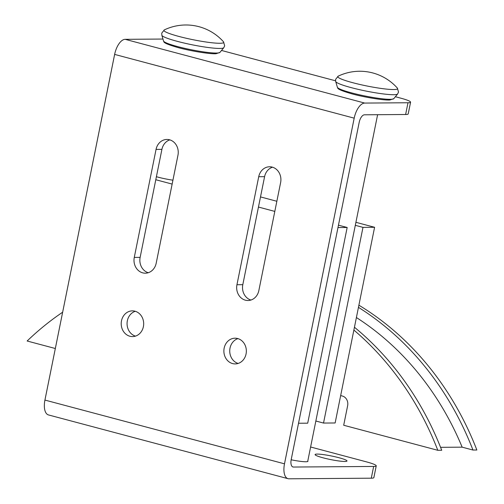 <?xml version="1.0" encoding="UTF-8"?>
<svg xmlns="http://www.w3.org/2000/svg" width="504" height="504" viewBox="0 0 504 504"><rect width="100%" height="100%" fill="white"/><g stroke="black" fill="none" stroke-linecap="round" stroke-linejoin="round"><path stroke-width="0.76" d="M237.636 338.531A12.858 11.239 89.6 0 1 246.286 352.479A12.858 11.239 89.6 0 1 235.211 363.913A12.858 11.239 89.6 0 1 232.59 363.579A12.858 11.239 89.6 0 1 223.94 349.631A12.858 11.239 89.6 0 1 235.015 338.197A12.858 11.239 89.6 0 1 237.636 338.531M134.971 311.207A12.858 11.239 89.6 0 1 143.615 325.156A12.858 11.239 89.6 0 1 132.539 336.59A12.858 11.239 89.6 0 1 129.919 336.256A12.858 11.239 89.6 0 1 121.275 322.308A12.858 11.239 89.6 0 1 132.35 310.873A12.858 11.239 89.6 0 1 134.971 311.207M307.793 460.958A16.273 1.84 -168.6 0 1 307.938 461.286A16.273 1.84 -168.6 0 1 291.161 459.78M338.94 457.72A16.273 1.84 -168.6 0 1 346.985 460.996A16.273 1.84 -168.6 0 1 323.127 457.834A16.273 1.84 -168.6 0 1 315.082 454.558A16.273 1.84 -168.6 0 1 338.94 457.72M272.513 167.196A12.858 11.239 -90.4 0 0 264.587 176.671L242.802 284.691A12.858 11.239 -90.4 0 0 250.916 300.044M258.728 176.715A12.858 11.239 89.6 0 1 269.583 166.774A12.858 11.239 89.6 0 1 280.627 182.542L258.848 290.562A12.858 11.239 89.6 0 1 247.993 300.51A12.858 11.239 89.6 0 1 236.949 284.735L258.728 176.715L264.587 176.671M169.848 139.873A12.858 11.239 -90.4 0 0 161.916 149.348L140.137 257.368A12.858 11.239 -90.4 0 0 148.252 272.721M156.057 149.392A12.858 11.239 89.6 0 1 166.918 139.451A12.858 11.239 89.6 0 1 177.962 155.219L156.183 263.245A12.858 11.239 89.6 0 1 145.328 273.187A12.858 11.239 89.6 0 1 134.278 257.412L156.057 149.392L161.916 149.348M376.236 465.866L373.867 477.609A20.091 2.274 -168.6 0 1 371.284 478.189L288.962 478.8A15.429 7.289 -75.1 0 1 288.023 478.68A15.429 7.289 -75.1 0 1 284.495 463.825L354.192 118.163A15.429 7.289 -75.1 0 1 364.72 103.074L407.988 102.753A20.091 2.274 11.4 0 0 410.577 102.173L408.209 113.917A20.091 2.274 -168.6 0 1 405.626 114.496L364.461 114.805A7.718 3.648 104.9 0 0 359.195 122.346L291.205 459.554A7.718 3.648 104.9 0 0 292.969 466.981A7.718 3.648 104.9 0 0 293.435 467.044L373.653 466.446A20.091 2.274 11.4 0 0 376.236 465.866A20.091 2.274 11.4 0 0 366.301 461.821L310.609 446.998M135.28 311.296A12.858 11.239 -90.4 0 0 127.065 323.77A12.858 11.239 -90.4 0 0 135.469 336.124M237.951 338.619A12.858 11.239 -90.4 0 0 229.736 351.093A12.858 11.239 -90.4 0 0 238.134 363.447M410.577 102.173A20.091 2.274 11.4 0 0 400.642 98.129L395.382 96.73M288.023 478.68L48.466 414.931A15.429 7.289 104.9 0 1 44.932 400.075L114.635 54.407L354.192 118.163M162.956 39.041L125.162 39.325A15.429 7.289 104.9 0 0 114.635 54.407M221.533 50.463L335.544 80.804M355.307 225.326L362.981 227.373L374.598 227.285L353.877 330.063L335.141 422.976L323.524 423.058L315.851 421.016M353.877 330.063A301.379 263.403 89.6 0 1 437.812 450.299L343.696 425.25L347.64 405.682A8.039 7.025 -90.4 0 0 342.38 396.031L340.666 395.577M55.333 348.51L27.14 341.006A301.379 263.403 89.6 0 1 62.654 312.209M437.812 450.299L441.718 450.267A301.379 263.403 -90.4 0 0 354.444 327.241M358.457 307.358A301.379 263.403 89.6 0 1 472.96 450.034L462.155 447.161L440.559 447.319M462.155 447.161A291.331 254.621 -90.4 0 0 356.404 317.533M358.892 305.191A301.379 263.403 -90.4 0 1 476.86 450.009L472.96 450.034M374.598 227.285L355.912 222.314M276.853 201.272L260.505 196.919M172.929 180.18A16.273 1.84 -168.6 0 1 158.086 177.169L156.398 176.721M337.982 227.556L347.168 227.487L307.705 423.177L298.526 423.247M155.793 179.733L172.141 184.086M258.457 207.056L274.812 211.409M347.168 227.487L338.461 225.175M362.981 227.373L323.524 423.058M338.203 76.154L335.595 79.386L335.689 81.516A31.639 3.585 11.4 0 0 351.32 87.658A31.639 3.585 11.4 0 0 397.606 93.996L398.519 92.075L397.366 88.087A50.23 50.23 0 0 0 338.203 76.154L338.203 76.154A30.517 3.452 11.4 0 0 352.857 82.732A30.517 3.452 11.4 0 0 384.319 88.862A30.517 3.452 11.4 0 0 397.366 88.087M164.348 29.887L161.746 33.119L161.841 35.248A31.639 3.585 11.4 0 0 177.465 41.391A31.639 3.585 11.4 0 0 223.757 47.729L224.671 45.807L223.518 41.819A50.23 50.23 0 0 0 164.348 29.887L164.348 29.887A30.517 3.452 11.4 0 0 179.002 36.464A30.517 3.452 11.4 0 0 210.47 42.594A30.517 3.452 11.4 0 0 223.518 41.819M236.949 284.735L242.802 284.691M134.278 257.412L140.137 257.368M337.39 87.287A28.829 3.263 11.4 0 0 351.628 92.887A28.829 3.263 11.4 0 0 393.807 98.664L389.913 99.987C384.609 100.498 365.413 97.53 352.157 93.92C334.719 88.925 338.36 87.992 337.39 87.287L335.689 81.516M163.535 41.019A28.829 3.263 11.4 0 0 177.78 46.62A28.829 3.263 11.4 0 0 219.952 52.397L216.058 53.72C210.754 54.23 191.564 51.263 178.309 47.653C160.864 42.657 164.512 41.725 163.535 41.019L161.841 35.248M292.534 466.805L293.435 467.044M405.626 114.496L407.988 102.753M371.284 478.189L373.653 466.446M44.932 400.075L284.495 463.825M125.162 39.325L364.72 103.074M219.952 52.397L223.757 47.729M393.807 98.664L397.606 93.996M307.679 461.525L377.609 114.704"/></g></svg>
